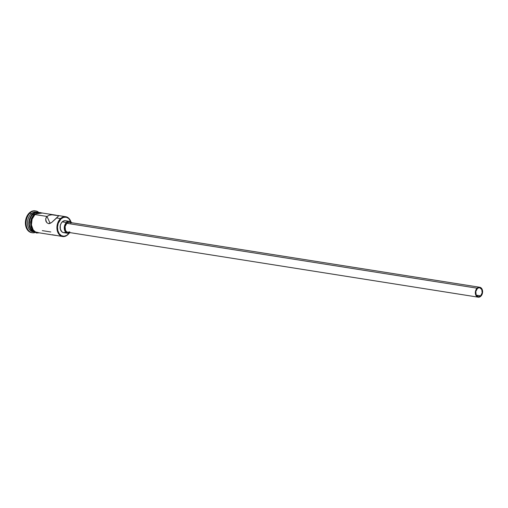 <?xml version="1.0" encoding="UTF-8"?>
<svg xmlns="http://www.w3.org/2000/svg" width="508" height="508" viewBox="0 0 508 508"><rect width="100%" height="100%" fill="white"/><g stroke="black" fill="none" stroke-linecap="round" stroke-linejoin="round"><path stroke-width="0.76" d="M69.075 233.185A9.633 6.902 -81 0 1 67.996 234.398L67.862 234.671A10.033 7.195 99 0 0 69.177 233.153A10.033 7.195 -81 0 1 67.862 234.671L67.996 234.398A9.633 6.902 -81 0 1 58.445 232.334A9.633 6.902 -81 0 1 60.954 218.948L60.535 218.586A10.033 7.195 99 0 0 57.912 232.524A10.033 7.195 99 0 0 67.862 234.671A10.033 7.195 -81 0 1 62.63 236.537A10.033 7.195 -81 0 1 57.01 229.191A10.033 7.195 -81 0 1 60.535 218.586L56.661 217.97L51.568 222.548L49.498 223.59L48.482 223.634L46.755 222.606L45.65 219.558L46.241 217.373L46.99 216.446L49.251 215.195L52.026 214.801L58.776 215.646L56.661 217.97L60.535 218.586A10.033 7.195 -81 0 1 65.767 216.719A10.033 7.195 -81 0 1 70.949 221.958A10.033 7.195 99 0 0 60.535 218.586L60.954 218.948L58.198 223.393L57.506 227.089L57.874 230.715L59.245 233.731L61.417 235.668L64.052 236.239L66.751 235.35L69.101 233.14M480.619 295.84L476.282 295.154L480.619 295.84L479.412 296.583L478.136 296.659L476.142 294.875L475.805 291.535L477.317 288.601A4.515 3.238 -81 0 1 479.673 287.763A4.515 3.238 -81 0 1 482.206 291.071A4.515 3.238 -81 0 1 480.619 295.84A4.515 3.238 -81 0 1 478.263 296.678A4.515 3.238 -81 0 1 475.736 293.376A4.515 3.238 -81 0 1 477.317 288.601L478.53 287.865L479.8 287.788L481.8 289.566L482.136 292.906L480.619 295.84M69.806 231.845L67.691 232.258L66.421 231.591L65.475 230.276L65.1 226.568L66.789 223.304A5.017 3.594 99 0 0 65.024 228.606A5.017 3.594 99 0 0 67.837 232.283L478.187 297.174A5.017 3.594 -81 0 1 475.374 293.503A5.017 3.594 -81 0 1 477.139 288.201L66.789 223.304L68.129 222.485L69.545 222.402M479.755 287.268L69.406 222.371A5.017 3.594 99 0 0 66.789 223.304L477.139 288.201A5.017 3.594 -81 0 1 479.755 287.268A5.017 3.594 -81 0 1 482.562 290.938A5.017 3.594 -81 0 1 480.803 296.247A5.017 3.594 -81 0 1 478.187 297.174M65.062 232.486L63.367 232.588L61.83 231.788L60.35 229.197L60.255 225.762L60.998 223.564L62.274 221.844A6.02 4.318 99 0 0 60.16 228.206A6.02 4.318 99 0 0 63.532 232.62L67.678 233.274A6.02 4.318 -81 0 1 64.306 228.867A6.02 4.318 -81 0 1 66.421 222.504L62.274 221.844L63.887 220.859L65.583 220.758M71.888 222.917L69.729 221.412L68.028 221.513L66.421 222.504A6.02 4.318 -81 0 1 69.558 221.38L65.418 220.726A6.02 4.318 99 0 0 62.274 221.844L66.421 222.504L65.145 224.225L64.395 226.416L64.491 229.857L65.348 231.737L67.507 233.242L70.193 232.658A6.02 4.318 -81 0 1 67.678 233.274M58.858 215.709L51.568 222.548L48.482 223.634L46.755 222.606L45.783 220.669L45.796 218.434L46.99 216.446L34.969 214.541L46.99 216.446L50.152 223.374L46.99 216.446L49.251 215.195L52.026 214.801L58.877 215.786M33.903 231.946A10.033 7.195 -81 0 1 27.648 225A10.033 7.195 -81 0 1 31.102 213.931L32.487 214.147A10.033 7.195 99 0 0 28.931 224.447A10.033 7.195 99 0 0 34.138 232.01A10.033 7.195 -81 0 1 28.931 224.447A10.033 7.195 -81 0 1 32.487 214.147L31.102 213.931L30.048 213.017A11.036 7.912 99 0 0 26.499 226.441A11.036 7.912 99 0 0 35.065 232.55A11.036 7.912 -81 0 1 32.353 232.766A11.036 7.912 -81 0 1 26.175 224.682A11.036 7.912 -81 0 1 30.048 213.017L29.356 212.909A11.036 7.912 99 0 0 25.483 224.574A11.036 7.912 99 0 0 31.661 232.658L32.353 232.766M52.108 234.721L62.63 236.537M52.883 234.994L57.525 235.649M40.488 212.731L37.655 212.896L34.969 214.541A10.033 7.195 99 0 0 31.452 225.146A10.033 7.195 99 0 0 37.071 232.493L52.73 234.969M32.899 214.217A10.033 7.195 99 0 0 29.318 224.111A10.033 7.195 99 0 0 33.979 231.896L32.163 230.784L30.283 228.156L29.356 224.625L29.527 220.739L30.772 217.081L32.899 214.217L33.909 214.376L32.899 214.217L34.195 213.22L37.084 212.293A10.033 7.195 99 0 0 32.899 214.217M37.719 212.287L36.335 212.065A10.033 7.195 99 0 0 31.102 213.931A10.033 7.195 99 0 0 27.584 224.536A10.033 7.195 99 0 0 33.204 231.883L34.582 232.105M38.075 232.658A10.135 7.264 -81 0 1 31.477 225.85A10.135 7.264 -81 0 1 34.938 214.465L34.246 214.046L34.938 214.465A10.135 7.264 -81 0 1 41.212 212.839L37.643 212.801L34.938 214.465L32.785 217.361L31.534 221.05L31.356 224.981L32.29 228.543L34.188 231.197L36.767 232.543L38.189 232.651M33.077 215.671L34.246 214.046M70.86 221.901L68.701 218.491L66.25 217.208L63.532 217.373L60.954 218.948A9.633 6.902 -81 0 1 70.86 221.901M66.389 221.05L67.113 221.558M31.686 232.658L28.543 231.134L26.473 228.238L25.457 224.358L25.648 220.085L27.019 216.065L29.356 212.909L32.309 211.099L35.42 210.915M35.801 210.966L35.109 210.858A11.036 7.912 99 0 0 29.356 212.909L30.048 213.017A11.036 7.912 -81 0 1 35.801 210.966A11.036 7.912 -81 0 1 38.316 212.007A11.036 7.912 99 0 0 30.048 213.017L31.102 213.931A10.033 7.195 -81 0 1 37.02 212.223M32.487 214.147A10.033 7.195 -81 0 1 37.262 212.23A10.033 7.195 99 0 0 32.487 214.147M39.815 212.522L36.957 212.693M32.099 217.246L30.842 220.942L30.664 224.866M31.001 226.733L32.442 229.902M33.503 231.089L36.074 232.429M56.159 215.201L40.202 212.681A10.033 7.195 99 0 0 34.969 214.541L32.099 219.17L31.433 224.955L33.191 229.94L35.452 231.959L38.195 232.55M58.109 215.513L58.63 215.602M50.844 231.978L42.304 230.632M46.165 221.704L45.942 221.196M54.832 235.306L55.27 235.375M69.558 221.38A6.02 4.318 -81 0 1 71.761 222.745M70.212 222.644L70.872 223.114M480.803 296.247L482.238 293.929L482.41 290.119L481.692 288.544L480.562 287.534L478.479 287.376L476.561 288.849L475.698 290.512L475.532 294.329L476.244 295.897L477.374 296.907L478.746 297.205L480.803 296.247M42.412 213.023L34.246 214.039L31.515 218.11L30.524 222.028L30.944 227.216L32.791 230.772L36.474 233.007L39.275 232.842M58.261 215.532L65.767 216.719"/></g></svg>
